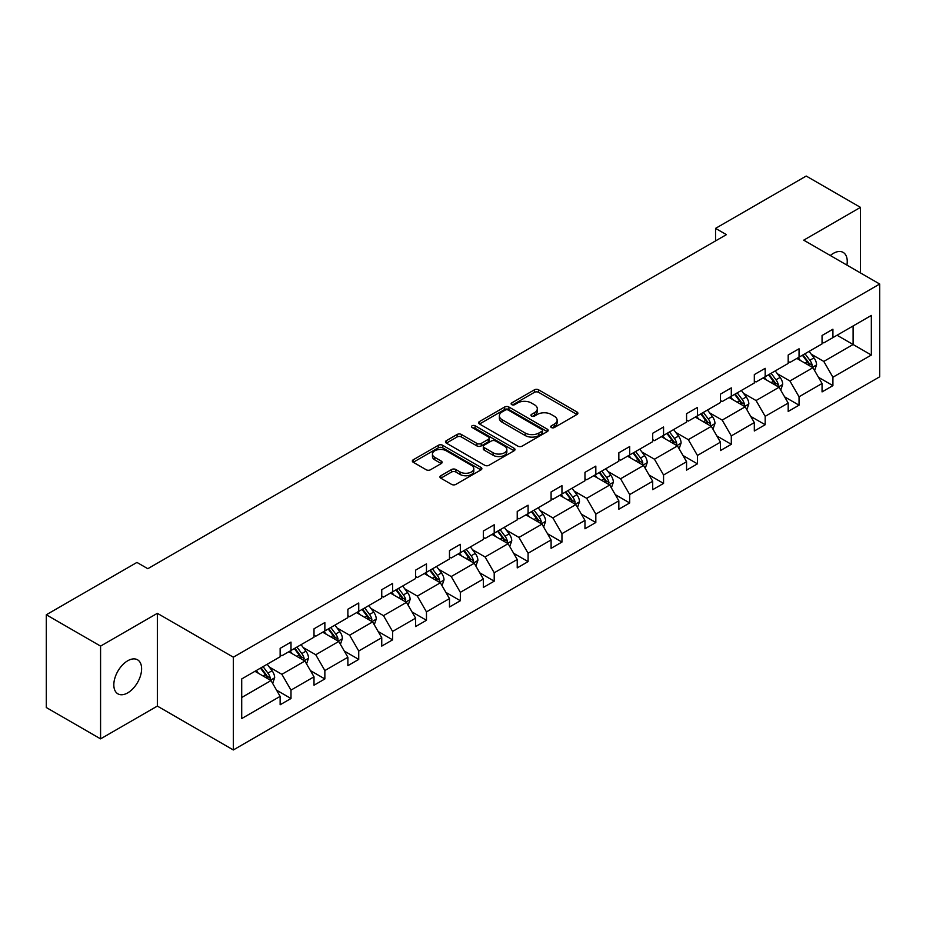 <?xml version="1.0" encoding="UTF-8"?>
<svg xmlns="http://www.w3.org/2000/svg" width="926" height="926" viewBox="0 0 926 926"><rect width="100%" height="100%" fill="white"/><g stroke="black" fill="none" stroke-linecap="round" stroke-linejoin="round"><path stroke-width="1.39" d="M551.375 427.534A2.107 1.215 0 0 0 554.361 427.534L577.002 414.454A3.01 1.736 0 0 0 577.882 413.227A3.01 1.736 0 0 0 577.002 412.001L538.643 389.846A3.01 1.736 0 0 0 534.371 389.846L511.731 402.926A2.107 1.215 0 0 0 511.117 403.782A2.107 1.215 0 0 0 511.731 404.639A2.107 1.215 0 0 0 514.717 404.639L517.646 402.949A9.642 5.568 0 0 1 531.293 402.949L534.487 404.801A9.642 5.568 0 0 1 537.312 408.736A9.642 5.568 0 0 1 534.487 412.672L531.559 414.362A2.107 1.215 0 0 0 530.934 415.23A2.107 1.215 0 0 0 531.559 416.087A2.107 1.215 0 0 0 534.534 416.087L537.462 414.397A9.642 5.568 0 0 1 551.109 414.397L554.304 416.237A9.642 5.568 0 0 1 557.128 420.184A9.642 5.568 0 0 1 554.304 424.12L551.375 425.81A2.107 1.215 0 0 0 550.75 426.666A2.107 1.215 0 0 0 551.375 427.534L551.375 425.81M127.719 692.868A19.654 11.344 120 0 0 140.555 675.54A19.654 11.344 120 0 0 137.546 659.798A19.654 11.344 120 0 0 127.719 660.77A19.654 11.344 120 0 0 114.882 678.087A19.654 11.344 120 0 0 117.891 693.84A19.654 11.344 120 0 0 127.719 692.868M846.908 265.102A19.654 11.344 120 0 0 843.169 252.404A19.654 11.344 120 0 0 833.342 253.377A19.654 11.344 120 0 0 830.321 255.518M440.822 475.733A3.01 1.736 0 0 0 439.943 476.959A3.01 1.736 0 0 0 440.822 478.186L451.587 484.402A3.01 1.736 0 0 0 455.847 484.402L480.988 469.887A3.01 1.736 0 0 0 481.879 468.66A3.01 1.736 0 0 0 480.988 467.422L442.628 445.279A3.01 1.736 0 0 0 438.368 445.279L413.227 459.794A3.01 1.736 0 0 0 412.336 461.032A3.01 1.736 0 0 0 413.227 462.259L426.226 469.76A3.01 1.736 0 0 0 430.486 469.76L441.251 463.556A3.01 1.736 0 0 0 442.13 462.317A3.01 1.736 0 0 0 441.251 461.09L434.803 457.363A8.068 4.653 0 0 1 432.442 454.076A8.068 4.653 0 0 1 437.419 449.781A8.068 4.653 0 0 1 446.205 450.788L471.45 465.361A8.068 4.653 0 0 1 473.811 468.66A8.068 4.653 0 0 1 468.845 472.954A8.068 4.653 0 0 1 460.048 471.947L455.847 469.517A3.01 1.736 0 0 0 451.587 469.517L440.822 475.733L440.822 478.186M157.351 613.325L100.575 646.105L46.3 614.771L46.3 707.533L100.575 738.867L157.351 706.087L233.34 749.956L233.34 657.194L157.351 613.325L157.351 706.087M860.486 272.939L860.486 207.378L803.71 240.158L879.7 284.027L233.34 657.194M860.486 207.378L806.21 176.044L715.555 228.375L715.555 240.91M46.3 614.771L136.944 562.429L147.801 568.703L726.412 234.637L715.555 228.375M517.865 446.135A3.01 1.736 0 0 0 522.125 446.135L547.266 431.62A3.01 1.736 0 0 0 548.157 430.393A3.01 1.736 0 0 0 547.266 429.155L508.906 407.012A3.01 1.736 0 0 0 504.647 407.012L479.506 421.527A3.01 1.736 0 0 0 478.615 422.765A3.01 1.736 0 0 0 479.506 423.992L517.865 446.135M472.989 427.986A2.107 1.215 0 0 1 475.131 428.287L475.131 425.775L514.127 448.288A3.01 1.736 0 0 1 515.018 449.527A3.01 1.736 0 0 1 514.127 450.754L488.986 465.269A3.01 1.736 0 0 1 484.726 465.269L446.367 443.126L457.12 436.956L457.12 434.456L446.367 440.66A3.01 1.736 0 0 0 445.475 441.899A3.01 1.736 0 0 0 446.367 443.126L446.367 440.66M457.12 436.956A3.01 1.736 0 0 1 461.391 436.956L461.391 434.456A3.01 1.736 0 0 0 457.12 434.456M461.391 434.456L476.948 443.438A3.01 1.736 0 0 0 481.207 443.438L488.349 439.306A3.01 1.736 0 0 0 489.229 438.079A3.01 1.736 0 0 0 488.349 436.852L472.144 427.499A2.107 1.215 0 0 1 471.531 426.643A2.107 1.215 0 0 1 472.827 425.509A2.107 1.215 0 0 1 475.131 425.775M100.575 646.105L100.575 738.867M241.709 678.943L280.138 656.765L280.138 648.362L290.995 642.1L290.995 650.492L314.007 637.204L314.007 628.812L324.864 622.538L324.864 630.942L347.875 617.654L347.875 609.25L358.732 602.988L358.732 611.38L381.743 598.092L381.743 589.7L392.601 583.426L392.601 591.83L415.612 578.542L415.612 570.138L426.469 563.876L426.469 572.28L449.48 558.991L449.48 550.588L460.338 544.326L460.338 552.718L483.349 539.43L483.349 531.038L494.206 524.764L494.206 533.168L517.229 519.88L517.229 511.476L528.086 505.214L528.086 513.606L551.097 500.318L551.097 491.926L561.955 485.652L561.955 494.056L584.966 480.768L584.966 472.364L595.823 466.102L595.823 474.506L618.834 461.217L618.834 452.814L629.692 446.552L629.692 454.944L652.703 441.656L652.703 433.264L663.56 426.99L663.56 435.394L686.571 422.106L686.571 413.702L697.428 407.44L697.428 415.832L720.451 402.544L720.451 394.152L731.297 387.878L731.297 396.282L754.32 382.994L754.32 374.59L765.177 368.328L765.177 376.732L788.188 363.443L788.188 355.04L799.045 348.778L799.045 357.17L822.057 343.882L822.057 335.49L832.914 329.216L832.914 337.62L871.343 315.43L871.343 355.04L832.914 377.229L832.914 385.633L822.057 391.895L822.057 383.491L799.045 396.779L799.045 405.183L788.188 411.445L788.188 403.053L765.177 416.341L765.177 424.733L754.32 431.007L754.32 422.603L731.297 435.891L731.297 444.295L720.451 450.557L720.451 442.165L697.428 455.453L697.428 463.845L686.571 470.119L686.571 461.715L663.56 475.003L663.56 483.407L652.703 489.669L652.703 481.265L629.692 494.553L629.692 502.957L618.834 509.219L618.834 500.827L595.823 514.115L595.823 522.507L584.966 528.781L584.966 520.377L561.955 533.665L561.955 542.069L551.097 548.331L551.097 539.939L528.086 553.227L528.086 561.619L517.229 567.893L517.229 559.489L494.206 572.777L494.206 581.169L483.349 587.443L483.349 579.039L460.338 592.327L460.338 600.731L449.48 606.993L449.48 598.601L426.469 611.889L426.469 620.281L415.612 626.555L415.612 618.151L392.601 631.439L392.601 639.843L381.743 646.105L381.743 637.713L358.732 650.99L358.732 659.393L347.875 665.667L347.875 657.263L324.864 670.551L324.864 678.943L314.007 685.217L314.007 676.813L290.995 690.101L290.995 698.505L280.138 704.767L280.138 696.375L241.709 718.564L241.709 678.943M233.34 749.956L879.7 376.789L879.7 284.027M288.819 651.742L304.885 661.025L281.874 674.313L269.304 667.056M281.874 674.313L290.995 690.101M304.885 661.025L314.007 676.813M280.138 654.751L281.874 655.758L290.995 650.492M322.688 632.192L338.754 641.463L315.743 654.751L303.172 647.505M315.743 654.751L324.864 670.551M338.754 641.463L347.875 657.263M314.007 635.201L315.743 636.208L324.864 630.942M356.556 612.642L372.622 621.913L349.611 635.201L337.041 627.944M349.611 635.201L358.732 650.99M372.622 621.913L381.743 637.713M347.875 615.651L349.611 616.647L358.732 611.38M390.425 593.08L406.491 602.363L383.48 615.651L370.909 608.394M383.48 615.651L392.601 631.439M406.491 602.363L415.612 618.151M381.743 596.089L383.48 597.096L392.601 591.83M424.293 573.53L440.371 582.801L417.348 596.089L404.789 588.832M417.348 596.089L426.469 611.889M440.371 582.801L449.48 598.601M415.612 576.539L417.348 577.535L426.469 572.28M458.173 553.968L474.239 563.251L451.217 576.539L438.658 569.282M451.217 576.539L460.338 592.327M474.239 563.251L483.349 579.039M449.48 556.977L451.217 557.984L460.338 552.718M492.042 534.418L508.108 543.689L485.097 556.977L472.526 549.731M485.097 556.977L494.206 572.777M508.108 543.689L517.229 559.489M483.349 537.427L485.097 538.434L494.206 533.168M525.91 514.868L541.976 524.139L518.965 537.427L506.395 530.17M518.965 537.427L528.086 553.227M541.976 524.139L551.097 539.939M517.229 517.877L518.965 518.873L528.086 513.606M559.779 495.306L575.845 504.589L552.834 517.877L540.263 510.62M552.834 517.877L561.955 533.665M575.845 504.589L584.966 520.377M551.097 498.315L552.834 499.322L561.955 494.056M593.647 475.756L609.713 485.027L586.702 498.315L574.132 491.058M586.702 498.315L595.823 514.115M609.713 485.027L618.834 500.827M584.966 478.765L586.702 479.761L595.823 474.506M627.515 456.194L643.582 465.477L620.57 478.765L608 471.508M620.57 478.765L629.692 494.553M643.582 465.477L652.703 481.265M618.834 459.203L620.57 460.21L629.692 454.944M661.384 436.644L677.462 445.915L654.439 459.203L641.88 451.957M654.439 459.203L663.56 475.003M677.462 445.915L686.571 461.715M652.703 439.653L654.439 440.66L663.56 435.394M695.264 417.094L711.33 426.365L688.307 439.653L675.748 432.396M688.307 439.653L697.428 455.453M711.33 426.365L720.451 442.165M686.571 420.103L688.307 421.099L697.428 415.832M729.132 397.532L745.198 406.815L722.187 420.103L709.617 412.846M722.187 420.103L731.297 435.891M745.198 406.815L754.32 422.603M720.451 400.541L722.187 401.548L731.297 396.282M763.001 377.982L779.067 387.253L756.056 400.541L743.485 393.284M756.056 400.541L765.177 416.341M779.067 387.253L788.188 403.053M754.32 380.991L756.056 381.987L765.177 376.732M796.869 358.431L812.935 367.703L789.924 380.991L777.354 373.734M789.924 380.991L799.045 396.779M812.935 367.703L822.057 383.491M788.188 361.429L789.924 362.436L799.045 357.17M837.035 335.235L853.101 344.507L823.793 361.429L811.222 354.183M823.793 361.429L832.914 377.229M871.343 355.04L853.101 344.507L853.101 325.964L871.343 315.43M822.057 341.879L823.793 342.886L832.914 337.62M241.709 697.498L271.017 680.575L254.951 671.304M271.017 680.575L280.138 696.375M818.468 377.287L832.914 385.633M784.6 396.849L799.045 405.183M750.731 416.399L765.177 424.733M716.863 435.961L731.297 444.295M682.994 455.511L697.428 463.845M649.126 475.061L663.56 483.407M615.258 494.623L629.692 502.957M581.378 514.173L595.823 522.507M547.509 533.735L561.955 542.069M513.641 553.285L528.086 561.619M479.772 572.835L494.206 581.169M445.904 592.397L460.338 600.731M412.035 611.947L426.469 620.281M378.167 631.509L392.601 639.843M344.287 651.059L358.732 659.393M310.418 670.609L324.864 678.943M276.55 690.171L290.995 698.505M552.22 427.824L554.304 426.62A9.642 5.568 0 0 0 557.128 422.684L557.128 420.184M537.312 408.736L537.312 411.248A9.642 5.568 0 0 1 534.487 415.184L532.392 416.387M576.956 414.478L538.643 392.358A3.01 1.736 0 0 0 534.371 392.358L512.576 404.94M547.231 431.643L508.906 409.524A3.01 1.736 0 0 0 504.647 409.524L479.541 424.015M541.942 431.25A2.107 1.215 0 0 0 542.555 430.393A2.107 1.215 0 0 0 541.942 429.525L508.27 410.091A2.107 1.215 0 0 0 505.283 410.091L502.193 411.873A9.642 5.568 0 0 0 499.369 415.809A9.642 5.568 0 0 0 502.193 419.744L525.216 433.032A9.642 5.568 0 0 0 538.851 433.032L541.942 431.25L541.942 433.762A2.107 1.215 0 0 0 542.555 432.893L542.555 430.393M499.369 415.809L499.369 418.32A9.642 5.568 0 0 0 502.193 422.256L502.193 419.744M541.942 433.762L538.851 435.544A9.642 5.568 0 0 1 525.216 435.544L502.193 422.256M461.391 436.956L476.948 445.938A3.01 1.736 0 0 0 481.207 445.938L488.349 441.818A3.01 1.736 0 0 0 489.229 440.591L489.229 438.079M475.131 428.287L514.092 450.777M493.083 452.756A8.068 4.653 0 0 0 501.869 453.763A8.068 4.653 0 0 0 506.846 449.457A8.068 4.653 0 0 0 504.485 446.17L495.595 441.031A3.01 1.736 0 0 0 491.324 441.031L484.194 445.151A3.01 1.736 0 0 0 483.303 446.39A3.01 1.736 0 0 0 484.194 447.617L493.083 452.756L493.083 455.256A8.068 4.653 0 0 0 501.869 456.275A8.068 4.653 0 0 0 506.846 451.969L506.846 449.457M483.303 446.39L483.303 448.89A3.01 1.736 0 0 0 484.194 450.129L484.194 447.617M493.083 455.256L484.194 450.129M473.811 468.66L473.811 471.16A8.068 4.653 0 0 1 468.845 475.466A8.068 4.653 0 0 1 460.048 474.459L455.847 472.029A3.01 1.736 0 0 0 451.587 472.029L440.857 478.21M432.442 454.076L432.442 456.587A8.068 4.653 0 0 0 434.803 459.875L434.803 457.363M441.204 463.579L434.803 459.875M480.953 469.91L442.628 447.79A3.01 1.736 0 0 0 438.368 447.79L413.262 462.282M814.591 370.562L816.582 364.798A8.137 4.699 -120 0 0 813.989 357.864L809.116 351.359M800.365 360.445L798.258 357.621M811.732 367.009L812.195 365.145A8.137 4.699 -120 0 0 809.856 360.249L804.983 353.744M802.946 354.913L808.317 362.078A4.144 2.396 60 0 1 809.069 363.339L812.195 365.145M802.379 355.248L807.252 361.753A8.137 4.699 60 0 1 809.289 365.596M780.722 390.112L782.713 384.348A8.137 4.699 -120 0 0 780.12 377.414L775.247 370.909M766.497 380.007L764.39 377.183M777.863 386.559L778.326 384.695A8.137 4.699 -120 0 0 775.988 379.799L771.115 373.294M769.078 374.474L774.449 381.628A4.144 2.396 60 0 1 775.201 382.889L778.326 384.695M768.511 374.798L773.384 381.304A8.137 4.699 60 0 1 775.409 385.147M746.842 409.674L748.845 403.898A8.137 4.699 -120 0 0 746.252 396.976L741.367 390.471M732.628 399.557L730.521 396.733M743.995 406.12L744.446 404.245A8.137 4.699 -120 0 0 742.12 399.361L737.246 392.844M735.209 394.025L740.568 401.19A4.144 2.396 60 0 1 741.321 402.451L744.446 404.245M734.642 394.349L739.515 400.865A8.137 4.699 60 0 1 741.541 404.708M712.974 429.224L714.976 423.46A8.137 4.699 -120 0 0 712.372 416.526L707.499 410.021M698.76 419.108L696.641 416.295M710.126 425.671L710.578 423.807A8.137 4.699 -120 0 0 708.251 418.911L703.378 412.406M701.341 413.586L706.7 420.74A4.144 2.396 60 0 1 707.452 422.001L710.578 423.807M700.774 413.91L705.647 420.416A8.137 4.699 60 0 1 707.672 424.258M679.105 448.774L681.108 443.01A8.137 4.699 -120 0 0 678.503 436.088L673.63 429.571M664.891 438.669L662.773 435.845M676.258 445.232L676.709 443.357A8.137 4.699 -120 0 0 674.383 438.461L669.51 431.956M667.472 433.136L672.832 440.301A4.144 2.396 60 0 1 673.584 441.552L676.709 443.357M666.905 433.461L671.778 439.966A8.137 4.699 60 0 1 673.804 443.809M645.237 468.336L647.228 462.572A8.137 4.699 -120 0 0 644.635 455.638L639.762 449.133M631.023 458.22L628.904 455.395M642.389 464.783L642.841 462.919A8.137 4.699 -120 0 0 640.514 458.023L635.641 451.518M633.604 452.687L638.963 459.852A4.144 2.396 60 0 1 639.716 461.113L642.841 462.919M633.037 453.022L637.91 459.527A8.137 4.699 60 0 1 639.935 463.37M611.368 487.886L613.359 482.122A8.137 4.699 -120 0 0 610.766 475.188L605.893 468.683M597.154 477.77L595.036 474.957M608.509 484.333L608.972 482.469A8.137 4.699 -120 0 0 606.646 477.573L601.761 471.068M599.724 472.248L605.095 479.402A4.144 2.396 60 0 1 605.847 480.663L608.972 482.469M599.157 472.573L604.041 479.078A8.137 4.699 60 0 1 606.067 482.921M577.5 507.448L579.491 501.672A8.137 4.699 -120 0 0 576.898 494.75L572.025 488.245M563.274 497.331L561.168 494.507M574.641 503.894L575.104 502.019A8.137 4.699 -120 0 0 572.766 497.135L567.893 490.618M565.855 491.799L571.226 498.964A4.144 2.396 60 0 1 571.979 500.225L575.104 502.019M565.288 492.123L570.161 498.639A8.137 4.699 60 0 1 572.199 502.471M543.631 526.998L545.622 521.234A8.137 4.699 -120 0 0 543.03 514.3L538.156 507.795M529.406 516.882L527.299 514.069M540.772 523.445L541.235 521.581A8.137 4.699 -120 0 0 538.897 516.685L534.024 510.18M531.987 511.349L537.358 518.514A4.144 2.396 60 0 1 538.11 519.775L541.235 521.581M531.42 511.684L536.293 518.19A8.137 4.699 60 0 1 538.319 522.033M509.751 546.548L511.754 540.784A8.137 4.699 -120 0 0 509.161 533.862L504.276 527.345M495.537 536.443L493.431 533.619M506.904 543.006L507.355 541.131A8.137 4.699 -120 0 0 505.029 536.235L500.156 529.73M498.119 530.911L503.478 538.075A4.144 2.396 60 0 1 504.23 539.326L507.355 541.131M497.551 531.235L502.424 537.74A8.137 4.699 60 0 1 504.45 541.583M475.883 566.11L477.885 560.346A8.137 4.699 -120 0 0 475.281 553.412L470.408 546.907M461.669 555.994L459.551 553.169M473.036 562.557L473.487 560.693A8.137 4.699 -120 0 0 471.16 555.797L466.287 549.292M464.25 550.461L469.609 557.626A4.144 2.396 60 0 1 470.362 558.887L473.487 560.693M463.683 550.796L468.556 557.302A8.137 4.699 60 0 1 470.582 561.144M442.015 585.66L444.017 579.896A8.137 4.699 -120 0 0 441.413 572.962L436.54 566.457M427.8 575.544L425.682 572.731M439.167 582.107L439.618 580.243A8.137 4.699 -120 0 0 437.292 575.347L432.419 568.842M430.382 570.022L435.741 577.176A4.144 2.396 60 0 1 436.493 578.437L439.618 580.243M429.814 570.347L434.688 576.852A8.137 4.699 60 0 1 436.713 580.695M408.146 605.222L410.137 599.446A8.137 4.699 -120 0 0 407.544 592.524L402.671 586.019M393.932 595.105L391.814 592.281M405.299 601.668L405.75 599.793A8.137 4.699 -120 0 0 403.423 594.909L398.55 588.392M396.513 589.573L401.872 596.738A4.144 2.396 60 0 1 402.625 597.999L405.75 599.793M395.946 589.897L400.819 596.402A8.137 4.699 60 0 1 402.845 600.245M374.278 624.772L376.269 619.008A8.137 4.699 -120 0 0 373.676 612.074L368.803 605.569M360.064 614.656L357.945 611.831M371.419 621.219L371.882 619.355A8.137 4.699 -120 0 0 369.555 614.459L364.67 607.954M362.633 609.123L368.004 616.288A4.144 2.396 60 0 1 368.756 617.549L371.882 619.355M362.066 609.458L366.951 615.964A8.137 4.699 60 0 1 368.976 619.807M340.409 644.322L342.4 638.558A8.137 4.699 -120 0 0 339.807 631.636L334.934 625.119M326.183 634.217L324.077 631.393M337.55 640.78L338.013 638.905A8.137 4.699 -120 0 0 335.675 634.009L330.802 627.504M328.765 628.685L334.136 635.849A4.144 2.396 60 0 1 334.888 637.1L338.013 638.905M328.198 629.009L333.071 635.514A8.137 4.699 60 0 1 335.108 639.357M306.541 663.884L308.532 658.12A8.137 4.699 -120 0 0 305.939 651.186L301.066 644.681M292.315 653.768L290.208 650.943M303.682 660.331L304.145 658.467A8.137 4.699 -120 0 0 301.807 653.571L296.933 647.066M294.896 648.235L300.267 655.4A4.144 2.396 60 0 1 301.019 656.661L304.145 658.467M294.329 648.57L299.202 655.076A8.137 4.699 60 0 1 301.228 658.918M272.661 683.434L274.663 677.67A8.137 4.699 -120 0 0 272.07 670.737L267.186 664.231M258.447 673.318L256.34 670.505M269.813 679.881L270.265 678.017A8.137 4.699 -120 0 0 267.938 673.121L263.065 666.616M261.028 667.796L266.387 674.95A4.144 2.396 60 0 1 267.139 676.212L270.265 678.017M260.461 668.121L265.334 674.626A8.137 4.699 60 0 1 267.359 678.469M554.304 426.62L554.304 424.12M531.559 416.087L531.559 414.362M534.487 415.184L534.487 412.672M511.731 404.639L511.731 402.926M534.371 392.358L534.371 389.846M538.643 392.358L538.643 389.846M577.002 414.454L577.002 412.001M479.506 423.992L479.506 421.527M504.647 409.524L504.647 407.012M508.906 409.524L508.906 407.012M547.266 431.62L547.266 429.155M525.216 435.544L525.216 433.032M538.851 435.544L538.851 433.032M476.948 445.938L476.948 443.438M481.207 445.938L481.207 443.438M488.349 441.818L488.349 439.306M514.127 450.754L514.127 448.288M451.587 472.029L451.587 469.517M455.847 472.029L455.847 469.517M460.048 474.459L460.048 471.947M441.251 463.556L441.251 461.09M413.227 462.259L413.227 459.794M438.368 447.79L438.368 445.279M442.628 447.79L442.628 445.279M480.988 469.887L480.988 467.422M812.345 367.367L816.535 364.948M809.856 360.249L813.989 357.864M804.937 363.085L807.252 361.753M778.477 386.918L782.655 384.51M775.988 379.799L780.12 377.414M771.069 382.646L773.384 381.304M744.608 406.468L748.787 404.06M742.12 399.361L746.252 396.976M737.2 402.197L739.515 400.865M710.74 426.029L714.918 423.61M708.251 418.911L712.372 416.526M703.332 421.747L705.647 420.416M676.871 445.58L681.05 443.172M674.383 438.461L678.503 436.088M669.463 441.308L671.778 439.966M643.003 465.141L647.181 462.722M640.514 458.023L644.635 455.638M635.595 460.859L637.91 459.527M609.134 484.692L613.313 482.284M606.646 477.573L610.766 475.188M601.726 480.42L604.041 479.078M575.254 504.242L579.445 501.834M572.766 497.135L576.898 494.75M567.846 499.971L570.161 498.639M541.386 523.803L545.564 521.384M538.897 516.685L543.03 514.3M533.978 519.521L536.293 518.19M507.517 543.354L511.696 540.946M505.029 536.235L509.161 533.862M500.109 539.082L502.424 537.74M473.649 562.915L477.828 560.496M471.16 555.797L475.281 553.412M466.241 558.633L468.556 557.302M439.781 582.466L443.959 580.058M437.292 575.347L441.413 572.962M432.373 578.194L434.688 576.852M405.912 602.016L410.091 599.608M403.423 594.909L407.544 592.524M398.504 597.745L400.819 596.402M372.044 621.577L376.222 619.158M369.555 614.459L373.676 612.074M364.636 617.295L366.951 615.964M338.164 641.128L342.354 638.72M335.675 634.009L339.807 631.636M330.756 636.856L333.071 635.514M304.295 660.689L308.474 658.27M301.807 653.571L305.939 651.186M296.887 656.407L299.202 655.076M270.427 680.24L274.605 677.832M267.938 673.121L272.07 670.737M263.019 675.957L265.334 674.626"/></g></svg>

